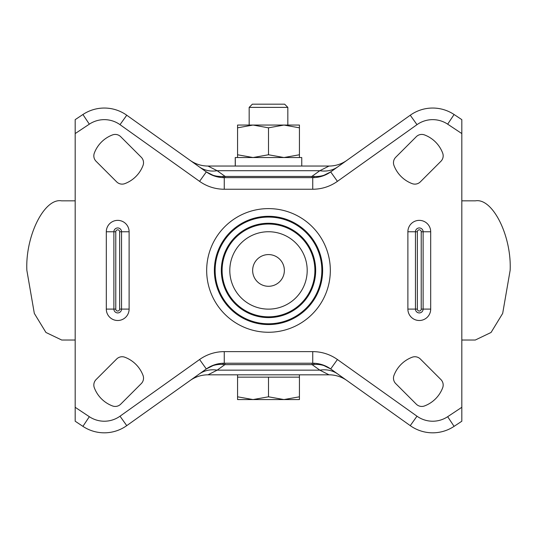 <?xml version="1.0" encoding="UTF-8"?>
<svg xmlns="http://www.w3.org/2000/svg" width="537" height="537" viewBox="0 0 537 537"><rect width="100%" height="100%" fill="white"/><g stroke="black" fill="none" stroke-linecap="round" stroke-linejoin="round"><path stroke-width="0.81" d="M420.343 181.862A7.733 7.733 0 0 1 412.148 183.627A31.193 31.193 0 0 1 393.97 165.45A7.733 7.733 0 0 1 395.735 157.254L416.303 136.687A7.733 7.733 0 0 1 424.498 134.921A31.193 31.193 0 0 1 442.676 153.099A7.733 7.733 0 0 1 440.911 161.295L420.343 181.862M421.773 406.442A7.733 7.733 0 0 0 424.498 405.945A31.193 31.193 0 0 0 442.676 387.768A7.733 7.733 0 0 0 440.911 379.572L420.343 359.005A7.733 7.733 0 0 0 412.148 357.239A31.193 31.193 0 0 0 393.97 375.417A7.733 7.733 0 0 0 395.735 383.613L416.303 404.18A7.733 7.733 0 0 0 421.773 406.442M120.697 404.18A7.733 7.733 0 0 1 112.501 405.945A31.193 31.193 0 0 1 94.324 387.768A7.733 7.733 0 0 1 96.089 379.572L116.657 359.005A7.733 7.733 0 0 1 124.853 357.239A31.193 31.193 0 0 1 143.03 375.417A7.733 7.733 0 0 1 141.265 383.613L120.697 404.18M122.127 184.124A7.733 7.733 0 0 0 124.853 183.627A31.193 31.193 0 0 0 143.03 165.45A7.733 7.733 0 0 0 141.265 157.254L120.697 136.687A7.733 7.733 0 0 0 112.501 134.921A31.193 31.193 0 0 0 94.324 153.099A7.733 7.733 0 0 0 96.089 161.295L116.657 181.862A7.733 7.733 0 0 0 122.127 184.124M268.5 254.578A15.855 15.855 0 0 0 252.645 270.433A15.855 15.855 0 0 0 268.5 286.288A15.855 15.855 0 0 0 284.355 270.433A15.855 15.855 0 0 0 268.5 254.578M410.255 425.646L416.987 416.202A27.065 27.065 0 0 0 447.67 416.699L461.82 407.294L461.82 421.223L454.087 426.358A38.664 38.664 0 0 1 410.255 425.646L330.685 368.966C325.912 365.63 320.488 364.113 314.413 364.422L312.084 364.623L312.084 363.227M312.742 351.628L312.742 363.227A30.931 30.931 0 0 1 330.685 368.966A30.931 30.931 0 0 0 312.742 363.227L224.258 363.227A23.198 5.289 -90 0 0 222.587 364.422C216.512 364.113 211.088 365.63 206.315 368.966L126.745 425.646A38.664 38.664 0 0 1 82.913 426.358L75.18 421.223L75.18 407.294L89.33 416.699A27.065 27.065 0 0 0 120.013 416.202L199.583 359.515A42.53 42.53 0 0 1 224.258 351.628L312.742 351.628A42.53 42.53 0 0 1 337.417 359.515L416.987 416.202M461.82 414.262L461.82 133.572L447.67 124.168A27.065 27.065 0 0 0 416.987 124.665L337.417 181.352A42.53 42.53 0 0 1 312.742 189.239L224.258 189.239A42.53 42.53 0 0 1 199.583 181.352L120.013 124.665A27.065 27.065 0 0 0 89.33 124.168L75.18 133.572L75.18 414.262M461.82 126.604L461.82 133.572L461.82 119.644L454.087 114.509A38.664 38.664 0 0 0 432.688 108.044A38.664 38.664 0 0 1 454.087 114.509L447.67 124.168M199.2 166.832A30.931 26.206 125.5 0 0 217.143 170.706L207.98 166.04L329.02 166.04L319.857 170.706L217.143 170.706L224.916 176.243L224.916 177.64M337.8 374.034A30.931 26.206 -54.5 0 0 319.857 370.161L329.02 374.826L207.98 374.826L217.143 370.161A30.931 26.206 54.5 0 0 199.2 374.034M75.18 126.604L75.18 133.572L75.18 119.644L82.913 114.509A38.664 38.664 0 0 1 126.745 115.22L206.315 171.9A30.931 30.931 0 0 0 224.258 177.64L312.742 177.64A30.931 30.931 0 0 0 330.685 171.9L410.255 115.22A38.664 38.664 0 0 1 432.688 108.044A38.664 38.664 0 0 0 410.255 115.22L416.987 124.665M312.084 177.64L312.084 176.243L319.857 170.706A30.931 26.206 54.5 0 0 337.8 166.832M224.916 363.227L224.916 364.623L222.587 364.422M346.969 160.301A30.931 30.931 0 0 1 329.02 166.04A30.931 30.931 0 0 0 346.969 160.301M312.742 189.239L312.742 177.64A30.931 30.931 0 0 0 330.685 171.9C325.912 175.237 320.488 176.754 314.413 176.445L222.587 176.445A23.198 5.289 90 0 0 224.258 177.64A30.931 30.931 0 0 1 206.315 171.9L214.84 176.17L206.315 171.9C211.088 175.237 216.512 176.754 222.587 176.445M312.742 177.64A23.198 5.289 90 0 0 314.413 176.445M207.98 166.04A30.931 30.931 0 0 1 190.031 160.301A30.931 30.931 0 0 0 207.98 166.04M224.258 351.628L224.258 363.227A30.931 30.931 0 0 0 206.315 368.966L214.84 364.697L206.832 368.604M190.031 380.565A30.931 30.931 0 0 1 207.98 374.826A30.931 30.931 0 0 0 190.031 380.565M312.742 363.227A23.198 5.289 -90 0 1 314.413 364.422M329.02 374.826A30.931 30.931 0 0 1 346.969 380.565A30.931 30.931 0 0 0 329.02 374.826M461.82 200.838L475.446 200.838C492.637 197.77 511.694 235.911 510.15 270.292L502.679 313.407L491.06 332.47L475.285 340.028L461.82 340.028M75.18 200.838L61.554 200.838C44.363 197.77 25.306 235.911 26.85 270.292L34.321 313.407L45.94 332.47L61.715 340.028L75.18 340.028M237.569 374.826L237.569 377.149L299.431 377.149L299.431 396.809L283.966 399.568L268.5 396.809L253.034 399.568L299.431 399.568L299.431 396.809M299.431 374.826L299.431 377.149M249.168 107.38L287.832 107.38L284.63 104.178L252.37 104.178L249.168 107.38L249.168 125.054M287.832 107.38L287.832 125.054M237.569 399.568L253.034 399.568L237.569 396.809L237.569 399.568M237.569 377.149L237.569 396.809M268.5 377.149L268.5 396.809M283.966 125.054L237.569 125.054L237.569 127.819L253.034 125.054L268.5 127.819L283.966 125.054L299.431 125.054L299.431 127.819L283.966 125.054M299.431 157.536L299.431 127.819M299.431 154.77L283.966 157.536L268.5 154.77L268.5 127.819M268.5 154.77L253.034 157.536L237.569 154.77L237.569 127.819M237.569 154.77L237.569 157.536M301.754 166.04L301.754 157.536L235.246 157.536L235.246 166.04M235.307 166.04L235.307 157.536M268.5 208.604A61.829 61.829 0 0 1 330.329 270.433A61.829 61.829 0 0 1 268.5 332.262A61.829 61.829 0 0 1 206.671 270.433A61.829 61.829 0 0 1 268.5 208.604M268.5 324.563A54.13 54.13 0 0 0 322.63 270.433A54.13 54.13 0 0 0 268.5 216.304A54.13 54.13 0 0 0 214.37 270.433A54.13 54.13 0 0 0 268.5 324.563M268.5 309.131A38.698 38.698 0 0 0 307.198 270.433A38.698 38.698 0 0 0 268.5 231.736A38.698 38.698 0 0 0 229.802 270.433A38.698 38.698 0 0 0 268.5 309.131M268.5 224.036A46.397 46.397 0 0 1 314.897 270.433A46.397 46.397 0 0 1 268.5 316.83A46.397 46.397 0 0 1 222.103 270.433A46.397 46.397 0 0 1 268.5 224.036M268.5 217.076A53.358 53.358 0 0 0 215.142 270.433A53.358 53.358 0 0 0 268.5 323.791A53.358 53.358 0 0 0 321.858 270.433A53.358 53.358 0 0 0 268.5 217.076M268.5 317.602A47.169 47.169 0 0 1 221.331 270.433A47.169 47.169 0 0 1 268.5 223.264A47.169 47.169 0 0 1 315.669 270.433A47.169 47.169 0 0 1 268.5 317.602M106.306 309.097L106.306 231.769A11.405 11.405 0 0 1 117.71 220.365A11.405 11.405 0 0 1 129.115 231.769L129.115 309.097A11.405 11.405 0 0 1 117.71 320.502A11.405 11.405 0 0 1 106.306 309.097L113.884 309.097A3.826 3.826 0 0 0 117.71 312.923A3.826 3.826 0 0 0 121.537 309.097L121.537 231.769L119.644 231.769A1.933 1.933 0 0 0 117.71 229.836A1.933 1.933 0 0 0 115.777 231.769L115.777 309.097L113.884 309.097L113.884 231.769L115.777 231.769M407.885 309.097L407.885 231.769A11.405 11.405 0 0 1 419.29 220.365A11.405 11.405 0 0 1 430.694 231.769L430.694 309.097A11.405 11.405 0 0 1 419.29 320.502A11.405 11.405 0 0 1 407.885 309.097L415.463 309.097A3.826 3.826 0 0 0 419.29 312.923A3.826 3.826 0 0 0 423.116 309.097L423.116 231.769L421.223 231.769A1.933 1.933 0 0 0 419.29 229.836A1.933 1.933 0 0 0 417.356 231.769L417.356 309.097L415.463 309.097L415.463 231.769L417.356 231.769M115.777 309.097A1.933 1.933 0 0 0 117.71 311.03A1.933 1.933 0 0 0 119.644 309.097L119.644 231.769M129.115 231.769L121.537 231.769A3.826 3.826 0 0 0 117.71 227.943A3.826 3.826 0 0 0 113.884 231.769L106.306 231.769M417.356 309.097A1.933 1.933 0 0 0 419.29 311.03A1.933 1.933 0 0 0 421.223 309.097L421.223 231.769M430.694 231.769L423.116 231.769A3.826 3.826 0 0 0 419.29 227.943A3.826 3.826 0 0 0 415.463 231.769L407.885 231.769M89.33 416.699L82.913 426.358M89.33 124.168L82.913 114.509A38.664 38.664 0 0 1 126.745 115.22L120.013 124.665M447.67 416.699L454.087 426.358A38.664 38.664 0 0 1 432.688 432.822M120.013 416.202L126.745 425.646A38.664 38.664 0 0 1 104.312 432.822M312.084 364.623L224.916 364.623L217.143 370.161L319.857 370.161L312.084 364.623M224.258 363.227A30.931 30.931 0 0 0 206.315 368.966L199.583 359.515M322.16 364.697L330.685 368.966L337.417 359.515M337.417 181.352L330.685 171.9L322.16 176.17M224.258 189.239L224.258 177.64M206.315 171.9L199.583 181.352M430.694 309.097L421.223 309.097M129.115 309.097L119.644 309.097"/></g></svg>
